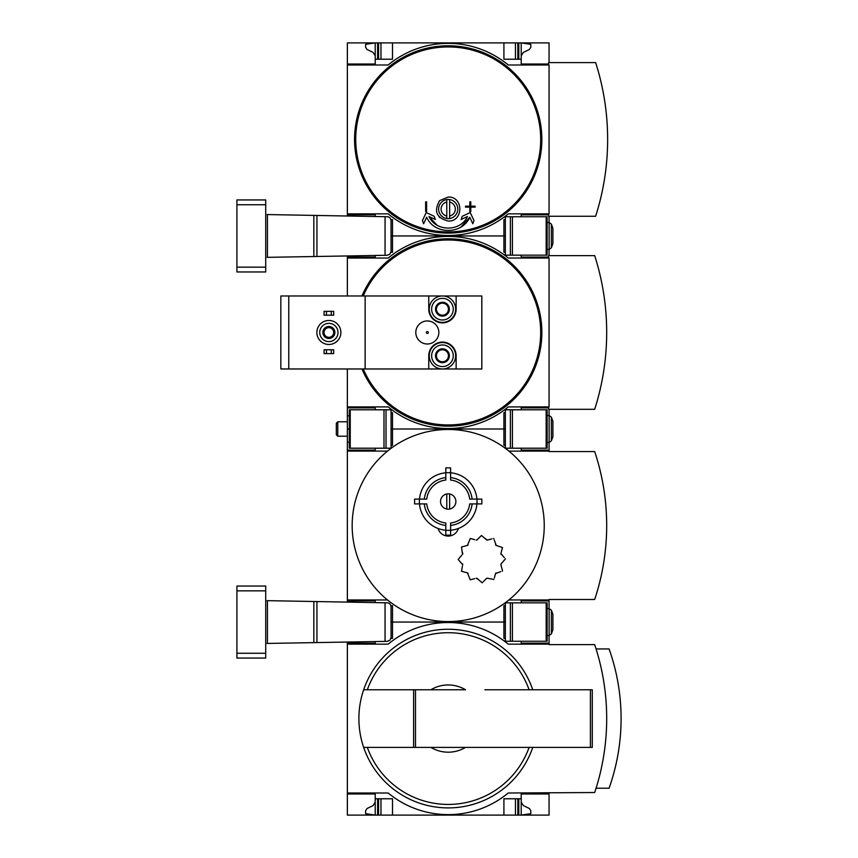 <?xml version="1.0" encoding="UTF-8"?>
<svg xmlns="http://www.w3.org/2000/svg" width="858" height="858" viewBox="0 0 858 858"><rect width="100%" height="100%" fill="white"/><g stroke="black" fill="none" stroke-linecap="round" stroke-linejoin="round"><path stroke-width="1.29" d="M549.056 793.006L549.056 815.1L347.361 815.1L347.361 793.006L388.181 793.006A94.176 94.176 0 0 0 508.236 793.006L594.68 792.535A233.784 233.784 0 0 0 594.68 644.615L549.056 644.615L549.056 635.499M549.056 644.144L508.236 644.144A94.176 94.176 0 0 0 388.181 644.144L347.361 644.144L347.361 793.006M347.361 644.144L347.361 642.052M375.214 793.972L347.361 793.972L375.214 793.972L375.214 815.1L365.615 813.663L365.615 810.724L366.956 808.558L373.058 805.587L375.214 802.133M375.214 643.178L347.361 643.178L375.214 643.178L375.214 641.57M505.351 638.373L503.914 638.373L503.914 622.05L505.351 622.05L391.066 622.05L392.503 622.05L392.503 605.727L390.958 605.727M532.754 747.393A89.318 89.318 0 0 1 363.663 747.393L465.519 747.393A33.612 33.612 0 0 1 430.898 747.393L413.631 747.393L413.631 689.757L363.663 689.757A89.318 89.318 0 0 0 363.663 747.393L367.321 747.393A85.875 85.875 0 0 0 529.096 747.393M465.519 747.393L484.845 747.393L465.519 747.393M549.056 793.972L521.203 793.972L521.203 798.777L503.914 798.777L503.914 815.1M392.503 815.1L392.503 798.777L375.214 798.777M521.203 798.777L521.203 815.1L530.812 813.663L530.812 810.724L529.461 808.558L523.359 805.587L521.203 802.133M521.203 641.258L521.203 643.178L549.056 643.178M390.958 638.373L392.503 638.373L392.503 622.05L503.914 622.05L503.914 605.727L505.351 605.727M415.486 747.393L415.486 689.757L430.898 689.757A33.612 33.612 0 0 1 465.519 689.757L363.663 689.757A89.318 89.318 0 0 1 532.754 689.757M484.845 689.757L592.277 689.757L592.277 747.393L484.845 747.393M596.074 788.212L609.083 788.212A207.936 207.936 0 0 0 609.083 648.938L596.074 648.938M515.444 815.1L515.444 798.777M380.973 815.1L380.973 798.777M415.486 689.757L413.631 689.757M458.354 528.485A10.575 10.575 0 0 1 438.063 528.485M387.516 451.094A96.042 96.042 0 0 1 508.901 451.094A96.042 96.042 0 0 1 448.208 621.567A96.042 96.042 0 0 1 387.516 451.094L347.361 451.094L347.361 599.957L387.516 599.957M461.625 555.33L458.151 559.48L462.741 564.746A0.965 0.965 0 0 0 462.494 563.824M474.699 539.65L470.281 538.47L467.428 545.42L461.497 547.007L462.494 554.461A0.965 0.965 0 0 0 462.741 553.528L462.333 552.016M461.497 547.007L462.676 546.696M477.145 539.811L476.211 540.057A0.965 0.965 0 0 0 477.145 539.811L481.488 535.467L486.507 539.811A0.965 0.965 0 0 0 487.43 540.057L485.392 538.695M491.849 538.878L487.43 540.057M504.386 557.689L500.9 553.528L502.498 547.597L496.224 545.42L494.272 539.993M502.498 547.597L502.177 548.788M500.9 564.746L501.158 563.824A0.965 0.965 0 0 0 500.9 564.746L502.498 570.677L500.9 564.746M494.358 577.949L495.549 573.541L500.632 571.675M486.507 578.474L487.43 578.217A0.965 0.965 0 0 0 486.507 578.474L482.164 582.807L477.145 578.474A0.965 0.965 0 0 0 476.211 578.217L478.013 579.343M462.43 565.937L461.497 571.267L467.428 572.865L470.281 579.815L474.699 578.624M468.103 573.541A0.965 0.965 0 0 0 467.428 572.865L465.905 572.458M419.498 499.109A28.818 28.818 0 0 1 445.806 472.801M445.806 530.223A28.818 28.818 0 0 1 419.498 503.914M424.313 499.109A24.013 24.013 0 0 1 445.806 477.627M445.806 530.33L445.806 522.994A21.611 21.611 0 0 1 426.737 503.914L419.39 503.914L419.39 499.109L426.737 499.109A21.611 21.611 0 0 1 445.806 480.04L445.806 472.704L450.611 472.704L450.611 480.04A21.611 21.611 0 0 1 469.68 499.109L477.027 499.109L477.027 503.914L469.68 503.914A21.611 21.611 0 0 1 450.611 522.994L450.611 530.33L445.806 530.33L445.806 535.135L450.611 535.135L445.806 535.135M445.806 525.407A24.013 24.013 0 0 1 424.313 503.914M450.611 472.801A28.818 28.818 0 0 1 476.919 499.109M476.919 503.914A28.818 28.818 0 0 1 450.611 530.223M450.611 477.627A24.013 24.013 0 0 1 472.104 499.109M472.104 503.914A24.013 24.013 0 0 1 450.611 525.407M446.771 493.961L446.771 509.062M347.361 602.048L347.361 599.957M347.361 451.094L347.361 442.202L349.281 442.202M549.056 608.601L549.056 599.485L594.68 599.485A233.784 233.784 0 0 0 594.68 451.565L549.056 451.565L549.056 442.449M549.056 600.922L521.203 600.922L521.203 602.842M375.214 600.922L347.361 600.922L375.214 600.922L375.214 602.53M375.214 450.128L347.361 450.128L375.214 450.128L375.214 448.208M521.203 448.208L521.203 450.128L549.056 450.128M505.351 445.323L503.914 445.323L503.914 429L391.066 429L392.503 429L392.503 412.677L391.066 412.677M391.066 445.323L392.503 445.323L392.503 429L505.351 429L503.914 429L503.914 412.677L505.351 412.677M508.901 599.957L549.056 599.957M549.056 451.094L508.901 451.094M449.646 509.062L449.646 493.961M448.208 493.833A7.679 7.679 0 0 1 454.858 505.351A7.679 7.679 0 0 1 441.559 505.351A7.679 7.679 0 0 1 448.208 493.833M477.027 503.914L481.821 503.914L481.821 499.109L477.027 499.109M419.39 503.914L414.596 503.914L414.596 499.109L419.39 499.109M450.611 530.33L450.611 535.135M445.806 472.704L445.806 467.9L450.611 467.9L450.611 472.704M487.43 578.217L493.951 579.472M496.224 572.865A0.965 0.965 0 0 0 495.549 573.541M502.155 571.267L502.498 570.677M501.158 563.824L505.501 558.805M500.9 553.528A0.965 0.965 0 0 0 501.158 554.461M495.549 544.744A0.965 0.965 0 0 0 496.224 545.42M493.951 538.813L493.371 538.47M467.428 545.42A0.965 0.965 0 0 0 468.103 544.744M267.095 643.446L387.29 641.355L389.961 640.207L391.066 637.515L391.034 606.166L389.961 603.893L388.127 602.852L267.095 600.654M236.915 653.26L236.915 658.065L265.723 658.065L265.723 653.26L236.915 653.26L236.915 586.035L265.723 586.035L265.723 653.26M385.06 641.398L385.06 602.702M546.171 641.258L547.136 641.258L547.136 602.842L546.171 602.842L546.171 641.258L505.351 641.258L505.351 602.842L546.171 602.842M549.12 635.499L547.136 635.499L549.12 635.499L549.12 608.601L551.372 610.188L551.372 633.912L549.12 635.499L551.372 633.912L552.895 629.729L552.895 614.371L551.372 610.188L549.12 608.601L547.136 608.601M375.214 409.792L375.214 407.872L347.361 407.872L347.361 406.906L388.181 406.906A94.176 94.176 0 0 0 508.236 406.906L549.056 406.906L549.056 258.043L508.236 258.043A94.176 94.176 0 0 0 388.181 258.043L347.361 258.043L347.361 257.078L375.214 257.078L375.214 255.469M347.361 255.952L347.361 257.078L375.214 257.078M375.214 407.872L347.361 407.872L347.361 415.798L349.281 415.798M505.351 252.273L503.914 252.273L503.914 235.95L505.351 235.95L391.066 235.95L392.503 235.95L392.503 219.627L390.958 219.627M436.443 359.234A6.928 6.928 0 0 1 436.443 352.295L436.443 359.234L442.449 362.698A6.928 6.928 0 0 1 436.443 359.234L439.446 360.961A6.006 6.006 0 0 1 436.443 355.77L436.443 359.234M448.444 359.234A6.928 6.928 0 0 1 442.449 362.698L448.444 359.234L448.444 352.295A6.928 6.928 0 0 1 448.444 359.234L448.444 352.295L442.449 348.831A6.928 6.928 0 0 1 448.444 352.295L442.449 348.831L436.443 352.295A6.928 6.928 0 0 1 442.449 348.831L436.443 352.295L436.443 355.77A6.006 6.006 0 0 1 445.452 350.568A6.006 6.006 0 0 1 445.452 360.961L448.444 359.234M436.443 312.655A6.928 6.928 0 0 1 436.443 305.716L436.443 312.655L442.449 316.119A6.928 6.928 0 0 1 436.443 312.655L439.446 314.382A6.006 6.006 0 0 1 436.443 309.18L436.443 312.655M448.444 312.655A6.928 6.928 0 0 1 442.449 316.119L448.444 312.655L448.444 305.716A6.928 6.928 0 0 1 448.444 312.655L448.444 305.716L442.449 302.252A6.928 6.928 0 0 1 448.444 305.716L442.449 302.252L436.443 305.716A6.928 6.928 0 0 1 442.449 302.252L436.443 305.716L436.443 309.18A6.006 6.006 0 0 1 445.452 303.989A6.006 6.006 0 0 1 445.452 314.382L448.444 312.655M456.134 295.978L428.764 295.978L428.764 309.18A13.685 13.685 0 0 0 442.449 322.865A13.685 13.685 0 0 0 456.134 309.18L456.134 295.978L481.821 295.978L481.821 368.972L456.134 368.972L456.134 355.77A13.685 13.685 0 0 0 442.449 342.085A13.685 13.685 0 0 0 428.764 355.77L428.764 368.972L365.133 368.972L365.133 295.978L280.856 295.978L280.856 368.972L288.771 368.972L288.771 295.978M365.133 368.972L288.771 368.972M428.764 295.978L365.133 295.978M428.764 368.972L456.134 368.972M347.361 258.043L347.361 295.978M347.361 368.972L347.361 406.906M549.056 415.551L549.056 409.309M549.056 255.641L549.056 249.399M548.573 407.872L521.203 407.872L521.203 409.792M521.203 255.158L521.203 257.078L548.573 257.078M390.958 252.273L392.503 252.273L392.503 235.95L503.914 235.95L503.914 219.627L505.351 219.627M388.181 406.906A94.176 94.176 0 0 0 508.236 406.906L548.573 406.906L548.573 409.309L594.68 409.309A251.877 251.877 0 0 0 594.68 255.641L548.573 255.641L548.573 258.043L508.236 258.043A94.176 94.176 0 0 0 388.181 258.043M361.969 295.978A93.64 93.64 0 0 1 541.023 320.013A93.64 93.64 0 0 1 361.969 368.972M427.316 331.51A0.965 0.965 0 0 0 426.362 332.475A0.965 0.965 0 0 0 427.316 333.44A0.965 0.965 0 0 0 428.281 332.475A0.965 0.965 0 0 0 427.316 331.51M427.316 320.946A11.529 11.529 0 0 0 415.798 332.475A11.529 11.529 0 0 0 427.316 344.004A11.529 11.529 0 0 0 438.846 332.475A11.529 11.529 0 0 0 427.316 320.946M328.871 344.476A12.001 12.001 0 0 0 339.275 326.469A12.001 12.001 0 0 0 318.479 326.469A12.001 12.001 0 0 0 328.871 344.476M328.871 341.602A9.127 9.127 0 0 0 336.776 327.917A9.127 9.127 0 0 0 320.967 327.917A9.127 9.127 0 0 0 328.871 341.602M328.871 338.481A6.006 6.006 0 0 0 334.073 329.472A6.006 6.006 0 0 0 323.67 329.472A6.006 6.006 0 0 0 328.871 338.481M328.871 337.312A4.837 4.837 0 0 0 333.054 330.062A4.837 4.837 0 0 0 324.689 330.062A4.837 4.837 0 0 0 328.871 337.312M326.469 349.764L324.067 349.764L324.067 353.603L326.469 353.603L326.469 349.764L333.676 349.764L333.676 353.603L331.274 353.603L331.274 349.764M331.274 353.603L326.469 353.603M326.469 311.347L324.067 311.347L324.067 315.186L326.469 315.186L326.469 311.347L333.676 311.347L333.676 315.186L331.274 315.186L331.274 311.347M331.274 315.186L326.469 315.186M442.449 298.38A10.8 10.8 0 0 1 451.801 314.586A10.8 10.8 0 0 1 433.086 314.586A10.8 10.8 0 0 1 442.449 298.38M442.449 295.978A13.202 13.202 0 0 1 453.882 315.787A13.202 13.202 0 0 1 431.006 315.787A13.202 13.202 0 0 1 442.449 295.978M442.449 344.959A10.8 10.8 0 0 1 451.801 361.164A10.8 10.8 0 0 1 433.086 361.164A10.8 10.8 0 0 1 442.449 344.959M442.449 342.556A13.202 13.202 0 0 1 453.882 362.366A13.202 13.202 0 0 1 431.006 362.366A13.202 13.202 0 0 1 442.449 342.556M445.452 314.382A6.006 6.006 0 0 1 439.446 314.382L442.449 316.119L445.452 314.382M445.452 360.961A6.006 6.006 0 0 1 439.446 360.961L442.449 362.698L445.452 360.961M546.171 448.208L547.136 448.208L547.136 409.792L546.171 409.792L546.171 448.208L505.351 448.208L505.351 409.792L546.171 409.792M336.315 434.727L336.315 423.273L337.784 421.793L337.784 436.207L336.315 434.727M347.361 436.207L337.784 436.207M549.12 415.551L551.372 417.138L551.372 440.862L552.895 436.679L552.895 421.321L551.372 417.138L549.12 415.551L547.136 415.551L549.12 415.551L549.12 442.449L547.136 442.449L549.12 442.449L551.372 440.862L549.12 442.449M349.281 448.208L349.281 409.792L391.066 409.792L391.066 448.208L349.281 448.208M347.361 442.202L347.361 429L349.281 429M347.361 429L347.361 415.798M347.361 215.948L347.361 213.857L388.181 213.857A94.176 94.176 0 0 0 508.236 213.857L549.056 213.857L549.056 64.993L508.236 64.993L548.573 64.993L548.573 62.591L595.634 62.591A251.877 251.877 0 0 1 595.634 216.259L548.573 216.259L548.573 213.857L508.236 213.857A94.176 94.176 0 0 1 388.181 213.857M388.181 64.993A94.176 94.176 0 0 1 508.236 64.993A94.176 94.176 0 0 0 388.181 64.993L347.361 64.993L347.361 42.9L375.214 42.9L365.615 44.337L365.615 47.276L366.956 49.442L373.058 52.413L375.214 55.867M375.214 214.822L347.361 214.822L375.214 214.822L375.214 216.431M375.214 64.028L347.361 64.028L375.214 64.028L375.214 42.9L549.056 42.9L549.056 62.591M549.056 216.259L549.056 222.501M548.573 214.822L521.203 214.822L521.203 216.742M503.914 42.9L503.914 59.223L521.203 59.223L521.203 64.028L548.573 64.028M375.214 59.223L392.503 59.223L392.503 42.9M521.203 55.867L523.359 52.413L529.461 49.442L530.812 47.276L530.812 44.337L521.203 42.9L521.203 59.223M436.904 225.075L428.979 216.516L435.338 219.487L434.18 216.291L426.179 212.559L422.447 220.56L423.605 223.756L426.651 217.224C434.148 234.824 462.226 234.888 469.766 217.224L460.961 227.005M469.766 217.224L472.812 223.756L473.97 220.56L470.238 212.559L462.237 216.291L461.078 219.487L467.438 216.516C460.478 231.96 435.896 231.907 428.979 216.516M462.237 216.291L461.078 219.487M435.338 219.487L434.18 216.291M426.598 201.855L425.643 201.855L425.643 211.454L426.598 211.454L426.598 201.855L425.643 201.855M469.819 206.177L465.497 206.177L465.497 207.132L469.819 207.132L469.819 211.454L470.785 211.454L470.785 207.132L475.107 207.132L475.107 206.177L470.785 206.177L470.785 201.855L469.819 201.855L469.819 206.177L469.819 201.855L470.785 201.855M465.497 206.177L465.497 207.132M469.819 207.132L469.819 211.454M439.682 200.6L448.208 197.05C463.685 196.396 463.717 221.686 448.241 221.064C436.432 217.953 433.58 211.132 439.682 200.6A12.001 12.001 0 0 0 439.36 200.933M448.208 199.453A9.61 9.61 0 0 0 438.61 209.062A9.61 9.61 0 0 0 449.646 218.554L449.646 199.56A9.61 9.61 0 0 0 448.208 199.453M449.646 199.56A9.61 9.61 0 0 1 449.646 218.554M446.771 218.554L446.771 216.023A7.111 7.111 0 0 1 446.771 202.091L446.771 199.56M449.646 202.091A7.111 7.111 0 0 1 449.646 216.023M446.771 216.023L446.771 202.091M347.361 64.993L347.361 213.857M448.208 45.785A93.64 93.64 0 0 1 529.311 186.25A93.64 93.64 0 0 1 367.106 186.25A93.64 93.64 0 0 1 448.208 45.785M439.714 217.546A12.001 12.001 0 0 1 439.189 216.977M515.444 59.223L515.444 42.9M380.973 59.223L380.973 42.9M267.095 257.346L387.29 255.255L389.961 254.107L391.066 251.415L391.034 220.066L389.961 217.793L388.127 216.752L267.095 214.554M236.915 267.16L236.915 271.965L265.723 271.965L265.723 267.16L236.915 267.16L236.915 199.935L265.723 199.935L265.723 267.16M385.06 255.298L385.06 216.602M546.171 255.158L547.136 255.158L547.136 216.742L546.171 216.742L546.171 255.158L505.351 255.158L505.351 216.742L546.171 216.742M552.895 243.629L551.372 247.812L552.895 243.629L552.895 228.271L551.372 224.088L549.12 222.501L547.136 222.501M551.372 247.812L549.12 249.399L547.136 249.399L549.12 249.399L549.12 222.501L551.372 224.088L551.372 247.812L549.12 249.399M367.321 689.757A85.875 85.875 0 0 1 529.096 689.757M518.8 815.1L518.8 798.777M517.846 815.1L517.846 798.777M378.582 815.1L378.582 798.777M377.617 815.1L377.617 798.777M590.422 747.393L590.422 689.757M267.439 643.446L267.439 600.654M313.846 642.631L313.846 601.469M316.934 642.578L316.934 601.522M265.723 590.84L236.915 590.84M510.392 602.842L510.392 641.258M512.419 602.842L512.419 641.258M363.234 295.978A92.482 92.482 0 0 1 539.843 320.002A92.482 92.482 0 0 1 363.234 368.972M510.392 409.792L510.392 448.208M512.419 409.792L512.419 448.208M350.246 448.208L350.246 409.792M386.025 448.208L386.025 409.792M383.998 448.208L383.998 409.792M540.69 139.425A92.482 92.482 0 0 1 448.208 231.907A92.482 92.482 0 0 1 355.727 139.425A92.482 92.482 0 0 1 448.208 46.943A92.482 92.482 0 0 1 540.69 139.425M517.846 59.223L517.846 42.9M518.8 59.223L518.8 42.9M378.582 59.223L378.582 42.9M377.617 59.223L377.617 42.9M267.439 257.346L267.439 214.554M313.846 256.531L313.846 215.369M316.934 256.478L316.934 215.422M265.723 204.74L236.915 204.74M510.392 216.742L510.392 255.158M512.419 216.742L512.419 255.158M347.361 421.793L337.784 421.793L336.315 423.273M552.895 228.271L551.372 224.088"/></g></svg>
